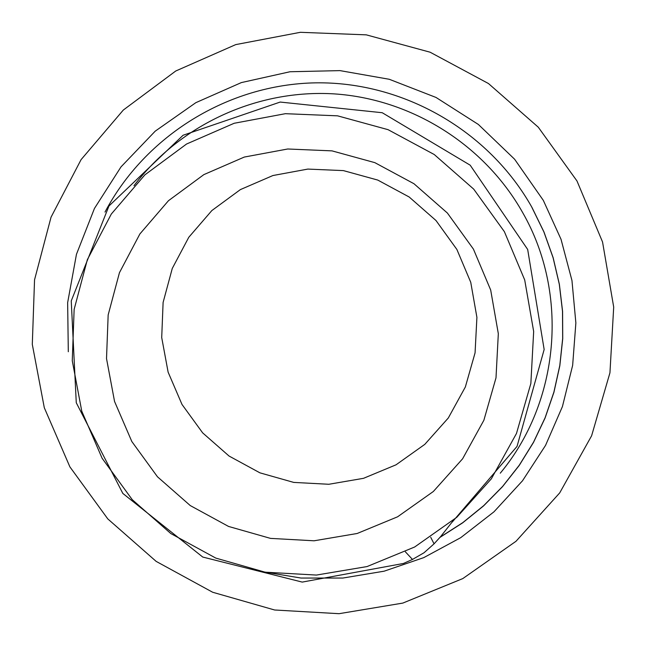 <?xml version="1.0" encoding="UTF-8"?>
<svg xmlns="http://www.w3.org/2000/svg" width="646" height="646" viewBox="0 0 646 646"><rect width="100%" height="100%" fill="white"/><g stroke="black" fill="none" stroke-linecap="round" stroke-linejoin="round"><path stroke-width="0.97" d="M576.983 180.977L602.548 241.992L613.7 307.068L609.945 372.799L591.599 435.808L559.702 492.906L516.009 541.275L462.802 578.582L402.813 603.089L339.045 613.692L274.623 609.994L212.671 592.253L156.162 561.39L107.801 518.916L69.897 466.88L44.308 407.755L32.3 344.383L34.545 279.807L51.042 217.185L81.089 159.627L123.313 110.046L175.728 71.012L235.742 44.606L300.366 32.308L366.298 34.852L430.107 52.205L488.457 83.528L538.288 127.205L576.983 180.977M259.813 571.226L301.02 578.049L342.84 578.049L384.136 571.185L423.8 557.611L460.751 537.65L493.964 511.826L522.501 480.794L545.547 445.385L562.432 406.552L572.647 365.361L575.869 322.952L571.96 280.525L561.019 239.27L543.318 200.373L514.596 159.215L478.355 124.452L436.034 97.457L389.296 79.288L339.982 70.616L290.014 71.746L241.354 82.591L195.851 102.666L155.242 131.138L121.02 166.87L94.445 208.456L76.454 254.306L67.644 302.667L68.306 351.747M439.934 537.407L462.609 522.88L483.555 505.915L502.499 486.688L519.222 465.443L533.483 442.437L545.103 417.946L553.929 392.275L559.832 365.733L562.731 338.665L562.585 311.404L559.371 284.305L553.146 257.697L543.956 231.938L531.933 207.35C488.869 130.694 403.265 81.541 315.692 82.841C228.095 84.335 145.342 135.692 104.999 212.074M456.883 249.461L436.002 220.528L409.168 196.998L377.765 180.072L343.406 170.609L307.851 169.082L272.919 175.534L240.377 189.601L211.864 210.548L188.785 237.284L172.272 268.437L163.107 302.433L161.71 337.583L168.121 372.153L181.994 404.436L202.642 432.86L229.047 456.036L259.91 472.832L293.72 482.409L328.83 484.274L363.512 478.323L396.046 464.805L424.793 444.367L448.3 417.994L465.354 386.978L475.068 352.861L476.91 317.372L470.748 282.31L456.883 249.461M473.421 249.106L447.403 213.051L413.965 183.722L374.825 162.639L332.02 150.873L287.753 148.992L244.301 157.059L203.861 174.614L168.469 200.704L139.875 233.965L119.445 272.693L108.165 314.925L106.517 358.57L114.552 401.465L131.824 441.525L157.479 476.796L190.255 505.568L228.555 526.442L270.512 538.384L314.093 540.791L357.157 533.491L397.581 516.808L433.337 491.501L462.609 458.789L483.87 420.271L495.999 377.862L498.324 333.691L490.685 290.03L473.421 249.106M102.108 458.264L132.285 499.713L170.81 533.548L215.821 558.104L265.143 572.186L316.395 575.069L367.073 566.558L414.675 546.992L456.819 517.276L491.348 478.815L516.477 433.474L530.851 383.514L533.669 331.455L524.705 279.944L504.381 231.664L473.704 189.125L434.257 154.531L388.076 129.676L337.583 115.836L285.379 113.688L234.167 123.273L186.549 144.026L144.914 174.832L111.298 214.06L87.339 259.692L74.137 309.41L72.263 360.743L81.767 411.179L102.108 458.264M430.729 537.319L434.064 543.827L424.042 552.742L412.487 559.444L405.373 551.821M412.487 559.444L403.459 563.457L302.223 582.094L202.755 557.054L122.829 493.431L76.268 402.733L71.246 300.915L108.956 206.001L183.093 135.248L280.186 102.06L382.222 112.719L470.191 165.19L527.677 249.461L544.158 349.51L517.042 446.394L452.273 522.033M434.064 543.827L440.637 536.608L453.807 519.901M440.128 537.181L462.77 522.646L483.676 505.673L502.596 486.454L519.271 465.217L533.507 442.227L545.103 417.752L553.897 392.098L559.783 365.588L562.674 338.544L562.513 311.307L559.299 284.232L553.073 257.665L543.892 231.93L531.884 207.366M500.27 473.187C559.549 402.038 569.392 294.051 522.662 212.582C484.548 144.898 411.849 99.121 334.58 93.912C257.269 88.995 180.153 124.686 133.997 185.709"/></g></svg>
